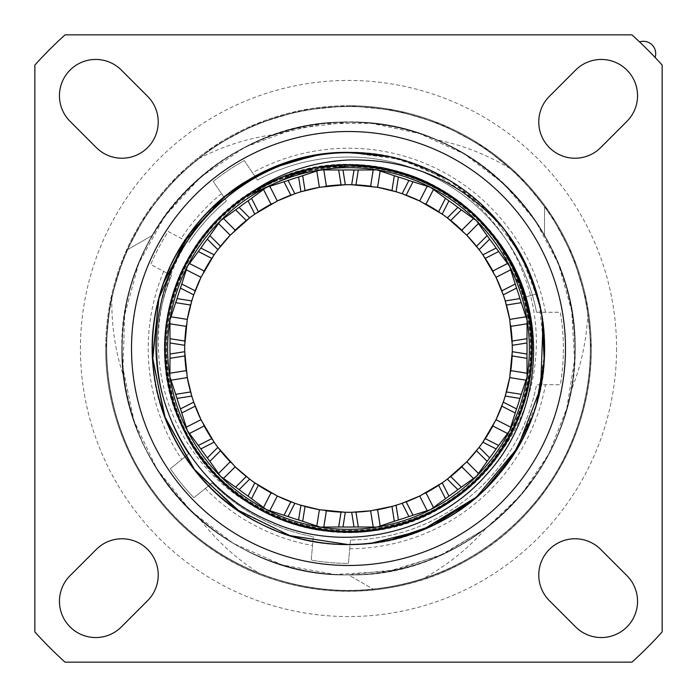 <?xml version="1.0" encoding="UTF-8"?>
<svg xmlns="http://www.w3.org/2000/svg" width="697" height="697" viewBox="0 0 697 697"><rect width="100%" height="100%" fill="white"/><g stroke="black" fill="none" stroke-linecap="round" stroke-linejoin="round"><path stroke-width="0.52" stroke-dasharray="3.48 2.61" d="M587.85 313.389C599.864 391.235 570.529 473.838 512.121 526.679C454.496 580.392 369.706 602.583 293.158 583.999C216.358 566.548 150.308 508.897 122.646 435.163C93.877 361.821 104.411 274.81 149.846 210.459C194.306 145.446 272.196 105.221 350.948 106.597C438.613 106.615 523.578 158.838 563.202 237.032C600.012 306.671 599.315 394.319 561.399 463.366C524.519 532.961 451.639 581.673 373.226 589.148L348.5 574.868C464.995 577.63 570.991 477.236 574.537 360.75C584.827 235.664 473.969 118.629 348.5 122.132A226.368 226.368 0 0 1 574.868 348.5A226.368 226.368 0 0 1 348.5 574.868C464.995 577.63 570.991 477.236 574.537 360.75C584.818 235.664 473.977 118.629 348.5 122.132A226.368 226.368 0 0 0 122.132 348.5A226.368 226.368 0 0 0 348.5 574.868C448.999 576.55 544.165 502.842 567.672 405.123C597.172 299.884 537.465 179.695 435.773 139.635C461.667 144.706 486.506 154.385 510.291 168.657C552.991 207.863 578.841 256.104 587.85 313.389C586.56 341.103 580.854 367.136 570.747 391.505C556.023 471.791 494.217 540.942 416.074 564.544C330.552 592.494 230.271 562.688 173.893 492.561C121.33 430.11 107.329 338.428 138.842 263.135C171.723 179.373 258.526 120.999 348.5 122.132C427.853 121.409 505.482 166.234 544.54 235.316C505.482 166.234 427.853 121.409 348.5 122.132C232.005 119.37 126.009 219.764 122.463 336.25C112.182 461.344 223.031 578.371 348.5 574.868L373.226 589.148C459.854 581.098 539.147 522.14 571.81 441.515C606.05 361.534 592.041 263.727 536.751 196.571C482.768 128.335 390.12 94.008 304.72 110.579C219.006 125.495 144.654 190.56 118.499 273.529C90.732 355.975 112.461 452.353 172.926 514.917C232.153 578.632 327.233 605.501 411.056 582.187C495.306 560.51 564.256 489.747 583.737 404.948C604.857 320.559 575.53 226.203 510.291 168.657M226.447 200.954A191.483 191.483 0 0 0 189 242.539A191.483 191.483 0 0 1 226.447 200.954L213.308 181.473A214.885 214.885 0 0 1 244.272 160.58L257.42 180.061A191.483 191.483 0 0 1 536.524 312.247A191.483 191.483 0 0 0 257.42 180.061A191.483 191.483 0 0 1 536.524 312.247L560.31 312.247A214.885 214.885 0 0 1 560.31 384.753L536.524 384.753A191.483 191.483 0 0 1 350.495 539.975L348.448 563.385A214.885 214.885 0 0 1 311.237 560.127L313.284 536.716A191.483 191.483 0 0 1 212.149 482.943L193.888 497.736A214.885 214.885 0 0 1 170.382 468.706L188.643 453.921A191.483 191.483 0 0 1 171.462 275.524L150.718 264.485A214.885 214.885 0 0 1 168.256 231.509L189 242.539A191.483 191.483 0 0 1 226.447 200.954L213.308 181.473A214.885 214.885 0 0 1 244.272 160.58L257.42 180.061M536.524 312.247L560.31 312.247A214.885 214.885 0 0 1 560.31 384.753L536.524 384.753A191.483 191.483 0 0 1 350.495 539.975A191.483 191.483 0 0 0 536.524 384.753M350.495 539.975L348.448 563.385A214.885 214.885 0 0 1 311.237 560.127L313.284 536.716A191.483 191.483 0 0 1 212.149 482.943A191.483 191.483 0 0 0 313.284 536.716M212.149 482.943L193.888 497.736A214.885 214.885 0 0 1 170.382 468.706L188.643 453.921A191.483 191.483 0 0 1 171.462 275.524A191.483 191.483 0 0 0 188.643 453.921M171.462 275.524L150.718 264.485A214.885 214.885 0 0 1 168.256 231.509L189 242.539M485.748 528.518L439.633 555.709L388.421 571.322L334.978 574.459L282.294 564.971L233.303 543.364L190.76 510.857L157.043 469.273L134.033 420.936L123.02 368.539L124.624 315.027L138.747 263.388L164.605 216.506L200.745 177.012L245.144 147.102L295.345 128.466L348.5 122.132C464.995 119.37 570.991 219.764 574.537 336.25C584.818 461.344 473.969 578.371 348.5 574.868C269.147 575.583 191.518 530.774 152.46 461.684C112.156 393.317 112.156 303.683 152.46 235.316C112.156 303.683 112.156 393.317 152.46 461.684C191.518 530.774 269.147 575.583 348.5 574.868C440.495 576.097 528.979 514.917 560.301 428.402C593.922 342.767 567.907 238.374 498.015 178.537C429.761 116.852 322.903 104.35 242.26 148.618C160.441 190.708 111.032 286.267 123.979 377.356C115.432 352.394 111.389 326.048 111.851 298.307C124.458 241.728 153.314 195.212 198.418 158.777C223.066 146.039 248.463 137.954 274.627 134.53L322.45 123.639L371.51 123.308L419.472 133.545L464.115 153.889L503.33 183.363L535.261 220.592L558.436 263.832L571.749 311.045L574.572 360.018L566.783 408.451L548.748 454.061L521.304 494.722L485.739 528.518L443.745 553.854L397.264 569.554L348.5 574.868C232.005 577.63 126.009 477.236 122.463 360.75C112.182 235.664 223.023 118.629 348.5 122.132C232.005 119.37 126.009 219.773 122.463 336.25C112.182 461.344 223.023 578.362 348.5 574.868C457.101 577.055 558.07 490.331 572.281 382.636C590.821 275.62 520.319 162.723 415.996 132.43C312.997 97.963 190.76 150.63 145.081 249.195C99.784 338.211 123.613 455.246 200.135 519.465C216.183 540.41 235.882 558.367 259.232 573.335C313.345 594.184 368.051 595.918 423.358 578.536C447.613 565.075 468.41 548.4 485.748 528.518A226.368 226.368 0 0 0 570.747 391.505M198.418 158.777C259.824 109.446 346.034 93.546 420.997 117.706C496.325 140.759 557.94 203.088 580.113 278.678C603.41 353.919 586.508 439.938 536.481 500.768C487.342 562.348 406.726 596.728 328.278 589.566C249.744 583.563 175.966 536.228 137.788 467.33C93.964 391.4 96.709 291.712 144.61 218.3C186.517 151.597 262.769 108.375 341.53 106.693C420.239 103.836 498.869 142.589 544.54 206.765L544.54 235.316L544.54 206.765C494.26 135.767 403.554 96.569 317.396 108.593C231.012 118.943 153.314 179.974 122.803 261.436C90.697 342.305 107.294 439.702 164.344 505.369C220.121 572.15 313.641 604.003 398.571 585.175C483.857 567.994 556.459 500.986 580.409 417.346C605.972 334.194 581.699 238.418 519.596 177.482C458.704 115.362 362.945 91.028 279.767 116.556C196.127 140.463 129.076 213.029 111.851 298.307M435.773 139.635A226.368 226.368 0 0 0 274.627 134.53M348.5 105.709A242.791 242.791 0 0 1 591.291 348.5A242.791 242.791 0 0 1 348.5 591.291A242.791 242.791 0 0 1 105.709 348.5C105.256 422.417 141.012 495.401 199.69 540.341C274.81 600.126 385.999 607.993 468.793 559.395C543.486 517.697 592.075 434.057 591.291 348.5A242.791 242.791 0 0 0 348.5 105.709A242.791 242.791 0 0 0 105.709 348.5A242.791 242.791 0 0 0 348.5 591.291A242.791 242.791 0 0 0 591.291 348.5L586.621 301.139L572.812 255.59L550.369 213.613L520.18 176.82L483.387 146.631L441.419 124.197L395.87 110.379L348.509 105.709L301.139 110.379L255.599 124.188L213.622 146.623L176.829 176.811L146.631 213.604L124.197 255.581L110.379 301.13L105.709 348.5A242.791 242.791 0 0 1 348.5 105.709M123.979 377.356A226.368 226.368 0 0 0 200.135 519.465M65.065 34.85A422.739 422.739 0 0 0 34.85 65.065L34.85 631.935A422.739 422.739 0 0 0 65.065 662.15L631.935 662.15A422.739 422.739 0 0 0 662.15 631.935L662.15 65.065A422.739 422.739 0 0 0 631.935 34.85L65.065 34.85M575.652 626.925A36.253 36.253 0 0 0 626.925 626.925A36.253 36.253 0 0 0 626.925 575.652L600.666 549.393A36.253 36.253 0 0 0 549.393 549.393A36.253 36.253 0 0 0 549.393 600.666L575.652 626.925M626.925 121.348A36.253 36.253 0 0 0 626.925 70.075A36.253 36.253 0 0 0 575.652 70.075L549.393 96.334A36.253 36.253 0 0 0 549.393 147.607A36.253 36.253 0 0 0 600.666 147.607L626.925 121.348M121.348 70.075A36.253 36.253 0 0 0 70.075 70.075A36.253 36.253 0 0 0 70.075 121.348L96.334 147.607A36.253 36.253 0 0 0 147.607 147.607A36.253 36.253 0 0 0 147.607 96.334L121.348 70.075M70.075 575.652A36.253 36.253 0 0 0 70.075 626.925A36.253 36.253 0 0 0 121.348 626.925L147.607 600.666A36.253 36.253 0 0 0 147.607 549.393A36.253 36.253 0 0 0 96.334 549.393L70.075 575.652M641.127 43.414L645.57 47.736L641.127 43.414M645.683 47.849L649.151 51.317L645.683 47.849M649.264 51.43L653.586 55.873L649.264 51.43M542.057 316.926L536.821 293.785L525.12 297.183C523.22 297.741 523.22 297.741 525.12 297.183C523.22 297.741 523.22 297.741 525.12 297.183C498.216 192.416 369.436 133.232 272.405 181.054C180.009 220.078 136.795 340.659 183.372 429.491C227.936 528.056 364.993 564.152 452.318 500.315C536.612 445.949 558.393 319.723 497.188 240.247L525.12 297.183L536.821 293.785C516.86 222.09 452.667 165.537 379.02 154.778A196.11 196.11 0 0 1 544.61 348.5A196.11 196.11 0 0 1 254.361 520.537A196.11 196.11 0 0 1 242.765 183.337C173.875 226.081 138.006 314.295 157.496 392.977C176.106 479.745 259.789 546.169 348.5 544.61L291.956 536.281L240.212 511.999M385.833 155.971L386.007 156.006C450.018 170.024 504.149 218.257 525.259 278.695C547.354 338.82 535.705 408.756 496.673 457.459C437.803 533.275 333.488 553.174 250.842 504.349C196.615 473.429 160.049 412.694 158.463 348.674C155.832 284.742 188.373 219.947 242.765 183.337A196.11 196.11 0 0 0 254.361 520.537A196.11 196.11 0 0 0 544.61 348.5M518.725 251.12A196.11 196.11 0 0 0 516.616 247.531M496.952 220.357L504.306 229.4A196.11 196.11 0 0 0 386.007 156.006M230.777 191.649A196.11 196.11 0 0 0 226.621 194.855M172.176 262.656A196.11 196.11 0 0 0 169.92 267.448M163.699 282.86A196.11 196.11 0 0 0 162.976 284.942M152.922 363.006A196.11 196.11 0 0 0 153.488 369.201M194.132 469.456A196.11 196.11 0 0 0 199.307 475.781M274.923 530.286A196.11 196.11 0 0 0 281.745 532.9M368.033 543.634A196.11 196.11 0 0 0 370.821 543.338M465.439 505.935A196.11 196.11 0 0 0 468.523 503.591M532.499 416.353A196.11 196.11 0 0 0 534.904 409.435M222.186 198.479L229.121 192.912M327.093 153.558L340.424 152.556L326.937 153.575M250.842 504.349C322.537 551.179 425.64 537.709 482.908 474.047C542.527 412.58 548.94 308.806 497.344 240.465C452.362 176.48 364.243 148.173 290.414 173.989C208.673 199.508 153.453 287.608 166.121 372.303C175.609 457.406 251.582 528.387 337.139 532.072C415.116 538.075 493.023 488.109 520.084 414.724C552.416 335.431 519.579 236.771 446.185 192.66C380.545 150.134 288.236 156.808 229.4 208.342C169.049 258.09 147.555 348.117 178.946 419.76C210.625 499.305 302.698 547.633 386.164 528.526C462.956 513.663 524.841 444.843 531.497 366.91C541.674 281.884 483.875 195.448 401.42 172.359C319.888 146.178 224.025 186.456 185.655 263.013C148.261 331.702 161.974 423.236 217.856 477.959C276.979 539.905 380.431 550.325 450.715 501.404C516.381 458.922 548.069 371.954 525.12 297.183C523.22 297.741 523.22 297.741 525.12 297.183C523.22 297.741 523.22 297.741 525.12 297.183C545.69 365.036 522.149 443.388 467.591 488.658C408.764 540.184 316.473 546.866 250.833 504.349C183.956 463.827 149.716 377.852 170.443 302.437C188.878 226.447 260.512 167.855 338.655 164.84C409.4 160.223 480.355 200.945 512.051 264.363C548.861 333.358 534.407 424.761 478.081 479.022C423.428 534.947 331.92 548.748 263.187 511.441C193.374 476.217 152.582 393.143 167.411 316.36C178.981 246.416 234.758 186.569 303.718 170.112C379.273 149.933 465.004 184.783 505.046 251.957C547.093 317.893 539.748 410.141 487.795 468.602C437.629 528.587 347.472 549.436 276.056 517.557C210.572 490.392 164.962 422.478 164.605 351.584C162.122 273.416 215.53 197.852 290.048 174.111C363.817 148.147 451.978 176.254 497.1 240.134C544.13 302.62 543.948 395.155 496.673 457.459M536.437 404.521L532.534 416.248M484.964 489.346L467.121 504.663M370.778 543.338L364.74 543.939M293.968 160.127L315.227 155.231M379.02 154.778L392.141 157.304M394.171 157.783L407.257 161.399M413.269 163.394L451.856 181.839M452.841 182.448L470.031 194.585M470.771 195.169L486.166 208.83M487.168 209.832L501.831 226.229M504.924 230.219L505.369 230.803M508.096 234.54L511.572 239.559M540.306 307.638L543.007 323.443M421.441 530.539L395.556 538.886M392.69 539.565L380.963 541.909M370.673 543.355L364 544M158.585 299.597L164.004 281.997M226.908 194.637L243.941 182.588M321.09 154.316L348.5 152.39C243.706 149.689 149.689 243.706 152.39 348.5C149.689 453.294 243.706 547.311 348.5 544.61C453.294 547.311 547.311 453.294 544.61 348.5C547.311 243.706 453.294 149.689 348.5 152.39C243.706 149.689 149.689 243.706 152.39 348.5C149.689 453.294 243.706 547.311 348.5 544.61C453.294 547.311 547.311 453.294 544.61 348.5C547.311 243.706 453.294 149.689 348.5 152.39C453.285 149.681 547.311 243.706 544.61 348.5C547.311 453.294 453.285 547.311 348.5 544.61M349.014 152.39L400.618 159.439L448.554 179.835L489.425 212.123L520.354 254.03L539.164 302.603L544.523 354.416L536.045 405.811L514.342 453.163M486.297 488.039L473.028 500.002M389.623 540.253L371.527 543.251M370.569 543.364L361.996 544.148M536.821 293.785C560.946 372.512 528.413 464.002 460.003 509.829C392.96 557.626 295.868 555.718 230.751 505.325C164.196 456.857 135.279 364.148 162.471 286.441C187.388 207.95 266.167 151.188 348.5 152.39M390.276 156.886L430.136 170.19M448.772 179.957L482.376 205.188M348.5 529.328A180.828 180.828 0 0 1 167.672 348.5A180.828 180.828 0 0 1 348.5 167.672A180.828 180.828 0 0 1 529.328 348.5A180.828 180.828 0 0 1 348.5 529.328M351.689 184.731A163.804 163.804 0 0 0 345.311 184.731M343.769 184.766A163.804 163.804 0 0 0 342.323 184.818M325.316 186.352A163.804 163.804 0 0 0 324.131 186.526M324.018 186.535A163.804 163.804 0 0 0 322.877 186.718A163.804 163.804 0 0 0 321.726 186.901M321.622 186.918A163.804 163.804 0 0 0 320.446 187.118M303.796 190.917A163.804 163.804 0 0 0 302.402 191.318M300.93 191.762A163.804 163.804 0 0 0 294.857 193.731M293.411 194.245A163.804 163.804 0 0 0 292.043 194.733M276.343 201.45A163.804 163.804 0 0 0 275.271 201.982M275.167 202.025A163.804 163.804 0 0 0 274.139 202.548A163.804 163.804 0 0 0 273.102 203.088M273.006 203.132A163.804 163.804 0 0 0 271.952 203.69M257.289 212.446A163.804 163.804 0 0 0 256.087 213.256M254.823 214.127A163.804 163.804 0 0 0 249.657 217.882M248.437 218.814A163.804 163.804 0 0 0 247.296 219.703M234.427 230.942A163.804 163.804 0 0 0 233.573 231.779M233.495 231.857A163.804 163.804 0 0 0 231.857 233.504M231.779 233.573A163.804 163.804 0 0 0 230.942 234.427M219.703 247.296A163.804 163.804 0 0 0 218.814 248.437M217.882 249.657A163.804 163.804 0 0 0 214.127 254.823M213.256 256.087A163.804 163.804 0 0 0 212.446 257.289M203.69 271.952A163.804 163.804 0 0 0 203.132 273.006M203.08 273.102A163.804 163.804 0 0 0 202.557 274.13A163.804 163.804 0 0 0 202.025 275.176M201.982 275.271A163.804 163.804 0 0 0 201.45 276.343M194.733 292.043A163.804 163.804 0 0 0 194.245 293.411M193.731 294.857A163.804 163.804 0 0 0 191.762 300.93M191.318 302.402A163.804 163.804 0 0 0 190.917 303.796M187.118 320.446A163.804 163.804 0 0 0 186.918 321.622M186.901 321.735A163.804 163.804 0 0 0 186.718 322.877A163.804 163.804 0 0 0 186.535 324.027M186.526 324.131A163.804 163.804 0 0 0 186.352 325.316M184.818 342.323A163.804 163.804 0 0 0 184.766 343.769M184.731 345.311A163.804 163.804 0 0 0 184.731 351.689M184.766 353.231A163.804 163.804 0 0 0 184.818 354.677M186.352 371.684A163.804 163.804 0 0 0 186.526 372.869M186.535 372.982A163.804 163.804 0 0 0 186.718 374.123A163.804 163.804 0 0 0 186.901 375.274M186.918 375.378A163.804 163.804 0 0 0 187.118 376.554M190.917 393.204A163.804 163.804 0 0 0 191.318 394.598M191.762 396.07A163.804 163.804 0 0 0 193.731 402.143M194.245 403.589A163.804 163.804 0 0 0 194.733 404.957M201.45 420.657A163.804 163.804 0 0 0 201.982 421.729M202.025 421.833A163.804 163.804 0 0 0 202.548 422.861A163.804 163.804 0 0 0 203.088 423.898M203.132 423.994A163.804 163.804 0 0 0 203.69 425.048M212.446 439.711A163.804 163.804 0 0 0 213.256 440.913M214.127 442.177A163.804 163.804 0 0 0 217.882 447.343M218.814 448.563A163.804 163.804 0 0 0 219.703 449.704M230.942 462.573A163.804 163.804 0 0 0 231.779 463.427M231.857 463.505A163.804 163.804 0 0 0 233.504 465.143M233.573 465.221A163.804 163.804 0 0 0 234.427 466.058M247.296 477.297A163.804 163.804 0 0 0 248.437 478.186M249.657 479.118A163.804 163.804 0 0 0 254.823 482.873M256.087 483.744A163.804 163.804 0 0 0 257.289 484.554M271.952 493.31A163.804 163.804 0 0 0 273.006 493.868M273.102 493.92A163.804 163.804 0 0 0 274.13 494.443A163.804 163.804 0 0 0 275.176 494.975M275.271 495.018A163.804 163.804 0 0 0 276.343 495.55M292.043 502.267A163.804 163.804 0 0 0 293.411 502.755M294.857 503.269A163.804 163.804 0 0 0 300.93 505.238M302.402 505.682A163.804 163.804 0 0 0 303.796 506.083M320.446 509.882A163.804 163.804 0 0 0 321.622 510.082M321.735 510.099A163.804 163.804 0 0 0 322.877 510.282A163.804 163.804 0 0 0 324.027 510.465M324.131 510.474A163.804 163.804 0 0 0 325.316 510.648M342.323 512.182A163.804 163.804 0 0 0 343.769 512.234M345.311 512.269A163.804 163.804 0 0 0 351.689 512.269M353.231 512.234A163.804 163.804 0 0 0 354.677 512.182M371.684 510.648A163.804 163.804 0 0 0 372.869 510.474M372.982 510.465A163.804 163.804 0 0 0 374.123 510.282A163.804 163.804 0 0 0 375.274 510.099M375.378 510.082A163.804 163.804 0 0 0 376.554 509.882M393.204 506.083A163.804 163.804 0 0 0 394.598 505.682M396.07 505.238A163.804 163.804 0 0 0 402.143 503.269M403.589 502.755A163.804 163.804 0 0 0 404.957 502.267M420.657 495.55A163.804 163.804 0 0 0 421.729 495.018M421.833 494.975A163.804 163.804 0 0 0 422.861 494.452A163.804 163.804 0 0 0 423.898 493.912M423.994 493.868A163.804 163.804 0 0 0 425.048 493.31M439.711 484.554A163.804 163.804 0 0 0 440.913 483.744M442.177 482.873A163.804 163.804 0 0 0 447.343 479.118M448.563 478.186A163.804 163.804 0 0 0 449.704 477.297M462.573 466.058A163.804 163.804 0 0 0 463.427 465.221M463.505 465.143A163.804 163.804 0 0 0 465.143 463.496M465.221 463.427A163.804 163.804 0 0 0 466.058 462.573M477.297 449.704A163.804 163.804 0 0 0 478.186 448.563M479.118 447.343A163.804 163.804 0 0 0 482.873 442.177M483.744 440.913A163.804 163.804 0 0 0 484.554 439.711M493.31 425.048A163.804 163.804 0 0 0 493.868 423.994M493.92 423.898A163.804 163.804 0 0 0 494.443 422.87A163.804 163.804 0 0 0 494.975 421.824M495.018 421.729A163.804 163.804 0 0 0 495.55 420.657M502.267 404.957A163.804 163.804 0 0 0 502.755 403.589M503.269 402.143A163.804 163.804 0 0 0 505.238 396.07M505.682 394.598A163.804 163.804 0 0 0 506.083 393.204M509.882 376.554A163.804 163.804 0 0 0 510.082 375.378M510.099 375.265A163.804 163.804 0 0 0 510.282 374.123A163.804 163.804 0 0 0 510.465 372.973M510.474 372.869A163.804 163.804 0 0 0 510.648 371.684M512.182 354.677A163.804 163.804 0 0 0 512.234 353.231M512.269 351.689A163.804 163.804 0 0 0 512.269 345.311M512.234 343.769A163.804 163.804 0 0 0 512.182 342.323M510.648 325.316A163.804 163.804 0 0 0 510.474 324.131M510.465 324.018A163.804 163.804 0 0 0 510.282 322.877A163.804 163.804 0 0 0 510.099 321.726M510.082 321.622A163.804 163.804 0 0 0 509.882 320.446M506.083 303.796A163.804 163.804 0 0 0 505.682 302.402M505.238 300.93A163.804 163.804 0 0 0 503.269 294.857M502.755 293.411A163.804 163.804 0 0 0 502.267 292.043M495.55 276.343A163.804 163.804 0 0 0 495.018 275.271M494.975 275.167A163.804 163.804 0 0 0 494.452 274.139A163.804 163.804 0 0 0 493.912 273.102M493.868 273.006A163.804 163.804 0 0 0 493.31 271.952M484.554 257.289A163.804 163.804 0 0 0 483.744 256.087M482.873 254.823A163.804 163.804 0 0 0 479.118 249.657M478.186 248.437A163.804 163.804 0 0 0 477.297 247.296M466.058 234.427A163.804 163.804 0 0 0 465.221 233.573M465.143 233.495A163.804 163.804 0 0 0 463.496 231.857M463.427 231.779A163.804 163.804 0 0 0 462.573 230.942M449.704 219.703A163.804 163.804 0 0 0 448.563 218.814M447.343 217.882A163.804 163.804 0 0 0 442.177 214.127M440.913 213.256A163.804 163.804 0 0 0 439.711 212.446M425.048 203.69A163.804 163.804 0 0 0 423.994 203.132M423.898 203.08A163.804 163.804 0 0 0 422.87 202.557A163.804 163.804 0 0 0 421.824 202.025M421.729 201.982A163.804 163.804 0 0 0 420.657 201.45M404.957 194.733A163.804 163.804 0 0 0 403.589 194.245M402.143 193.731A163.804 163.804 0 0 0 396.07 191.762M394.598 191.318A163.804 163.804 0 0 0 393.204 190.917M376.554 187.118A163.804 163.804 0 0 0 375.378 186.918M375.265 186.901A163.804 163.804 0 0 0 374.123 186.718A163.804 163.804 0 0 0 372.973 186.535M372.869 186.526A163.804 163.804 0 0 0 371.684 186.352M354.677 184.818A163.804 163.804 0 0 0 353.231 184.766M244.159 182.448A196.11 196.11 0 0 1 263.405 171.81A196.11 196.11 0 0 0 244.159 182.448M259.232 573.335C185.811 544.819 128.936 478.116 112.383 401.115C94.679 324.349 117.854 239.829 172.229 182.823C225.732 125.033 308.684 96.656 386.382 109.568C464.272 121.33 534.355 173.962 567.375 245.483C601.45 316.49 597.338 404.06 556.772 471.564C512.922 547.485 425.214 594.959 337.688 590.167C258.962 587.231 183.416 542.806 142.571 475.441C100.743 408.703 94.992 321.239 127.734 249.596L152.46 235.316L127.734 249.596C91.394 328.635 102.799 426.782 156.285 495.384C208.438 565.023 300.146 601.799 385.955 587.493C472.035 574.859 548.086 511.79 576.428 429.544C606.373 347.855 587.205 250.937 528.431 186.796C470.902 121.531 376.572 92.161 292.165 113.236C207.375 132.674 136.568 201.581 114.848 285.831C91.499 369.628 118.298 464.725 181.995 523.996C244.516 584.478 340.894 606.259 423.358 578.536M545.463 312.247A200.274 200.274 0 0 0 252.48 172.743M349.728 548.774A200.274 200.274 0 0 0 545.463 384.753M205.293 488.501A200.274 200.274 0 0 0 312.517 545.516M163.673 271.377A200.274 200.274 0 0 0 181.786 459.471M221.515 193.635A200.274 200.274 0 0 0 181.203 238.4M616.557 348.5A268.057 268.057 0 0 1 348.5 616.557A268.057 268.057 0 0 1 80.443 348.5A268.057 268.057 0 0 1 348.5 80.443A268.057 268.057 0 0 1 616.557 348.5M295.702 173.901C362.423 152.922 439.877 175.025 485.487 228.05C528.735 276.378 542.623 348.448 520.45 409.392C499.331 470.71 443.187 517.967 379.159 528.317C315.323 539.774 246.686 513.785 206.443 462.93C165.328 412.781 154.551 340.18 179.338 280.255C203.08 219.904 261.209 175.104 325.621 167.533C411.857 154.934 501.012 213.421 523.639 297.619M523.665 297.61C551.893 385.441 498.643 490.775 411.439 519.701C326.266 554.141 217.481 508.392 182.083 423.184C142.371 340.842 179.312 230.28 260.373 188.8C338.681 142.336 451.926 170.016 500.411 247.531C555.3 324.959 532.787 445.496 453.869 497.388C378.689 554.559 257.515 535.697 202.757 458.182C143.425 384.091 158.855 262.438 234.61 206.024C306.323 144.558 428.385 156.302 487.586 230.489C548.644 298.534 543.887 415.02 477.558 477.401C415.246 543.808 298.786 548.696 230.655 487.734C156.407 428.611 144.506 306.567 205.885 234.776C262.211 158.96 383.838 143.39 458.007 202.618C534.86 256.862 554.42 376.415 498.852 451.769C448.45 530.678 329.855 555.343 251.643 503.068"/><path stroke-width="1.05" d="M65.065 34.85A422.739 422.739 0 0 0 34.85 65.065L34.85 631.935A422.739 422.739 0 0 0 65.065 662.15L631.935 662.15A422.739 422.739 0 0 0 662.15 631.935L662.15 65.065A422.739 422.739 0 0 0 631.935 34.85L65.065 34.85M639.55 41.907L640.264 42.587L639.55 41.907A12.328 12.328 0 0 1 655.093 57.45L654.413 56.736L655.093 57.45M640.517 42.831L641.127 43.414L640.517 42.831M653.586 55.873L654.169 56.483L653.586 55.873M575.652 626.925A36.253 36.253 0 0 0 626.925 626.925A36.253 36.253 0 0 0 626.925 575.652L600.666 549.393A36.253 36.253 0 0 0 549.393 549.393A36.253 36.253 0 0 0 549.393 600.666L575.652 626.925M626.925 121.348A36.253 36.253 0 0 0 626.925 70.075A36.253 36.253 0 0 0 575.652 70.075L549.393 96.334A36.253 36.253 0 0 0 549.393 147.607A36.253 36.253 0 0 0 600.666 147.607L626.925 121.348M121.348 70.075A36.253 36.253 0 0 0 70.075 70.075A36.253 36.253 0 0 0 70.075 121.348L96.334 147.607A36.253 36.253 0 0 0 147.607 147.607A36.253 36.253 0 0 0 147.607 96.334L121.348 70.075M70.075 575.652A36.253 36.253 0 0 0 70.075 626.925A36.253 36.253 0 0 0 121.348 626.925L147.607 600.666A36.253 36.253 0 0 0 147.607 549.393A36.253 36.253 0 0 0 96.334 549.393L70.075 575.652M385.833 155.971L348.5 152.39A196.11 196.11 0 0 0 263.405 171.81A196.11 196.11 0 0 1 348.5 152.39L340.424 152.556L348.5 152.39A196.11 196.11 0 0 1 504.306 229.409L523.552 260.086L536.821 293.785M534.904 409.435A196.11 196.11 0 0 0 518.725 251.12M516.616 247.531A196.11 196.11 0 0 0 504.306 229.409C559.386 298.9 557.461 405.654 499.923 473.124C444.773 542.571 340.397 564.988 261.602 524.31C181.429 486.41 135.845 389.867 157.531 303.875C176.193 217.194 259.833 150.831 348.5 152.39L379.02 154.778L348.5 152.739C259.11 152.164 176.419 220.6 160.171 307.403C140.785 393.631 189.776 487.883 270.384 521.408C342.994 554.463 434.484 534.442 486.245 474.918C545.071 411.631 549.515 307.63 497.188 240.247C487.665 227.501 476.696 216.175 464.298 206.277A183.407 183.407 0 0 1 348.5 531.907A183.407 183.407 0 0 1 245.936 196.449L251.582 192.189L282.346 176.89L315.41 167.576L349.633 164.579L383.82 168.003L416.771 177.718L447.343 193.4L474.465 214.484L497.188 240.247M242.765 183.337A196.11 196.11 0 0 1 244.159 182.448A196.11 196.11 0 0 0 242.765 183.337A196.11 196.11 0 0 0 230.777 191.649M226.621 194.855A196.11 196.11 0 0 0 172.176 262.656M169.92 267.448A196.11 196.11 0 0 0 163.699 282.86M162.976 284.942A196.11 196.11 0 0 0 152.922 363.006M153.488 369.201A196.11 196.11 0 0 0 194.132 469.456M199.307 475.781A196.11 196.11 0 0 0 274.923 530.286M281.745 532.9A196.11 196.11 0 0 0 368.033 543.634M370.821 543.338A196.11 196.11 0 0 0 465.439 505.935M468.523 503.591A196.11 196.11 0 0 0 532.499 416.353M364.74 543.939L348.5 544.61L289.569 535.549L236.083 509.193L192.991 467.983L164.274 415.726L152.582 357.256L159.012 297.976L182.945 243.375L222.186 198.479M229.121 192.912L269.774 168.883L315.009 155.274M315.262 155.231L327.093 153.558M542.057 316.926L544.209 361.046L536.437 404.521M532.534 416.248L512.861 455.481L484.964 489.346M467.121 504.663L421.554 530.495L370.778 543.338M364 544L348.5 544.61L289.621 535.566L236.178 509.263L193.095 468.123L164.353 415.952L152.599 357.552L158.916 298.316L182.727 243.715L221.829 198.784M221.986 198.654L255.947 175.6L293.968 160.127M315.227 155.231L326.937 153.575M392.141 157.304L394.171 157.783M407.257 161.399L413.269 163.394M451.856 181.839L452.841 182.448M470.031 194.585L470.771 195.169M486.166 208.83L487.168 209.832M501.831 226.229L504.924 230.219M505.369 230.803L508.096 234.54M511.572 239.559L529.171 272.231L540.306 307.638M543.007 323.443L540.645 387.715L517.627 447.779L476.408 497.153L421.441 530.539M395.556 538.886L392.69 539.565M380.963 541.909L370.673 543.355M240.212 511.999L195.561 471.259L165.442 418.853L152.713 359.757L158.585 299.597M164.004 281.997L189.349 233.913L226.908 194.637M243.941 182.588L281.022 164.361L321.09 154.316M390.276 156.886L349.014 152.39M514.342 453.163L486.297 488.039M473.028 500.002L433.743 525.12L389.623 540.253M371.527 543.251L370.569 543.364M361.996 544.148L348.5 544.61M430.136 170.19L448.772 179.957M482.376 205.188L496.952 220.357M251.582 192.189C280.586 172.525 312.892 161.791 348.5 159.988C410.428 158.515 462.364 181.656 504.306 229.409M245.936 196.449L295.702 173.893L348.5 165.956C391.601 166.174 430.197 179.608 464.298 206.277M376.789 169.894A180.828 180.828 0 0 0 320.211 169.894L298.595 177.047A178.563 178.563 0 0 0 288.096 180.462L266.402 187.38L248.062 200.867A178.563 178.563 0 0 0 239.123 207.357L220.635 220.635L207.357 239.123A178.563 178.563 0 0 0 200.867 248.062L187.38 266.402L180.462 288.096A178.563 178.563 0 0 0 177.047 298.595L169.894 320.211L170.024 342.976A178.563 178.563 0 0 0 170.024 354.024L169.894 376.789L177.047 398.405A178.563 178.563 0 0 0 180.462 408.904L187.38 430.598L200.867 448.938A178.563 178.563 0 0 0 207.357 457.877L220.635 476.365L239.123 489.642A178.563 178.563 0 0 0 248.062 496.133L266.402 509.62L288.096 516.538A178.563 178.563 0 0 0 298.595 519.953L320.211 527.106L342.976 526.976A178.563 178.563 0 0 0 354.024 526.976L376.789 527.106A180.828 180.828 0 0 0 376.789 169.894L354.024 170.024A178.563 178.563 0 0 0 342.976 170.024L320.211 169.894A180.828 180.828 0 0 0 320.211 527.106A180.828 180.828 0 0 0 376.789 527.106L398.405 519.953A178.563 178.563 0 0 0 408.904 516.538L430.598 509.62L448.938 496.133A178.563 178.563 0 0 0 457.877 489.642L476.365 476.365L489.642 457.877A178.563 178.563 0 0 0 496.133 448.938L509.62 430.598L516.538 408.904A178.563 178.563 0 0 0 519.953 398.405L527.106 376.789L526.976 354.024A178.563 178.563 0 0 0 526.976 342.976L527.106 320.211L519.953 298.595A178.563 178.563 0 0 0 516.538 288.096L509.62 266.402L496.133 248.062A178.563 178.563 0 0 0 489.642 239.123L476.365 220.635L457.877 207.357A178.563 178.563 0 0 0 448.938 200.867L430.598 187.38L408.904 180.462A178.563 178.563 0 0 0 398.405 177.047L376.789 169.894M191.318 394.598A163.804 163.804 0 0 0 191.762 396.07A163.804 163.804 0 0 0 193.731 402.143L200.98 419.699L214.127 442.177A163.804 163.804 0 0 0 217.882 447.343L235.203 466.798L249.657 479.118A163.804 163.804 0 0 0 254.823 482.873L277.301 496.02L294.857 503.269A163.804 163.804 0 0 0 300.93 505.238L319.392 509.699L345.311 512.269A163.804 163.804 0 0 0 351.689 512.269A163.804 163.804 0 0 0 353.231 512.234M353.231 184.766A163.804 163.804 0 0 0 351.689 184.731A163.804 163.804 0 0 0 345.311 184.731A163.804 163.804 0 0 0 343.769 184.766M342.323 184.818A163.804 163.804 0 0 0 325.316 186.352M320.446 187.118A163.804 163.804 0 0 0 303.796 190.917M302.402 191.318A163.804 163.804 0 0 0 300.93 191.762A163.804 163.804 0 0 0 294.857 193.731A163.804 163.804 0 0 0 293.411 194.245M292.043 194.733A163.804 163.804 0 0 0 276.343 201.45M271.952 203.69A163.804 163.804 0 0 0 257.289 212.446M256.087 213.256A163.804 163.804 0 0 0 248.437 218.814M247.296 219.703A163.804 163.804 0 0 0 234.427 230.942M230.942 234.427A163.804 163.804 0 0 0 219.703 247.296M218.814 248.437A163.804 163.804 0 0 0 213.256 256.087M212.446 257.289A163.804 163.804 0 0 0 203.69 271.952M201.45 276.343A163.804 163.804 0 0 0 194.733 292.043M194.245 293.411A163.804 163.804 0 0 0 193.731 294.857A163.804 163.804 0 0 0 191.762 300.93A163.804 163.804 0 0 0 191.318 302.402M190.917 303.796A163.804 163.804 0 0 0 187.118 320.446M186.352 325.316A163.804 163.804 0 0 0 184.818 342.323M184.766 343.769A163.804 163.804 0 0 0 184.766 353.231M184.818 354.677A163.804 163.804 0 0 0 186.352 371.684M187.118 376.554A163.804 163.804 0 0 0 190.917 393.204M180.462 408.904L193.731 402.143A163.804 163.804 0 0 0 194.245 403.589M194.733 404.957A163.804 163.804 0 0 0 201.45 420.657M203.69 425.048A163.804 163.804 0 0 0 212.446 439.711M213.256 440.913A163.804 163.804 0 0 0 214.127 442.177L200.867 448.938M207.357 457.877L217.882 447.343A163.804 163.804 0 0 0 218.814 448.563M219.703 449.704A163.804 163.804 0 0 0 230.942 462.573M234.427 466.058A163.804 163.804 0 0 0 247.296 477.297M248.437 478.186A163.804 163.804 0 0 0 249.657 479.118L239.123 489.642M248.062 496.133L254.823 482.873A163.804 163.804 0 0 0 256.087 483.744M257.289 484.554A163.804 163.804 0 0 0 271.952 493.31M276.343 495.55A163.804 163.804 0 0 0 292.043 502.267M293.411 502.755A163.804 163.804 0 0 0 294.857 503.269L288.096 516.538M298.595 519.953L300.93 505.238A163.804 163.804 0 0 0 302.402 505.682M303.796 506.083A163.804 163.804 0 0 0 320.446 509.882M325.316 510.648A163.804 163.804 0 0 0 342.323 512.182M343.769 512.234A163.804 163.804 0 0 0 345.311 512.269L342.976 526.976M170.024 354.024L184.731 351.689L187.301 377.608L191.762 396.07L177.047 398.405M177.047 298.595L191.762 300.93L187.301 319.392L184.731 345.311L170.024 342.976M200.867 248.062L214.127 254.823L200.98 277.301L193.731 294.857L180.462 288.096M239.123 207.357L249.657 217.882L230.202 235.203L217.882 249.657L207.357 239.123M288.096 180.462L294.857 193.731L277.301 200.98L254.823 214.127L248.062 200.867M342.976 170.024L345.311 184.731L319.392 187.301L300.93 191.762L298.595 177.047M354.677 512.182A163.804 163.804 0 0 0 371.684 510.648M376.554 509.882A163.804 163.804 0 0 0 393.204 506.083M394.598 505.682A163.804 163.804 0 0 0 396.07 505.238L398.405 519.953M440.913 483.744A163.804 163.804 0 0 0 442.177 482.873L419.699 496.02L402.143 503.269A163.804 163.804 0 0 0 403.589 502.755M404.957 502.267A163.804 163.804 0 0 0 420.657 495.55M425.048 493.31A163.804 163.804 0 0 0 439.711 484.554M478.186 448.563A163.804 163.804 0 0 0 479.118 447.343L466.798 461.797L447.343 479.118A163.804 163.804 0 0 0 448.563 478.186M449.704 477.297A163.804 163.804 0 0 0 462.573 466.058M466.058 462.573A163.804 163.804 0 0 0 477.297 449.704M502.755 403.589A163.804 163.804 0 0 0 503.269 402.143L496.02 419.699L482.873 442.177A163.804 163.804 0 0 0 483.744 440.913M484.554 439.711A163.804 163.804 0 0 0 493.31 425.048M495.55 420.657A163.804 163.804 0 0 0 502.267 404.957M512.234 353.231A163.804 163.804 0 0 0 512.269 351.689L509.699 377.608L505.238 396.07A163.804 163.804 0 0 0 505.682 394.598M506.083 393.204A163.804 163.804 0 0 0 509.882 376.554M510.648 371.684A163.804 163.804 0 0 0 512.182 354.677M505.682 302.402A163.804 163.804 0 0 0 505.238 300.93L509.699 319.392L512.269 345.311A163.804 163.804 0 0 0 512.234 343.769M512.182 342.323A163.804 163.804 0 0 0 510.648 325.316M509.882 320.446A163.804 163.804 0 0 0 506.083 303.796M483.744 256.087A163.804 163.804 0 0 0 482.873 254.823L496.02 277.301L503.269 294.857A163.804 163.804 0 0 0 502.755 293.411M502.267 292.043A163.804 163.804 0 0 0 495.55 276.343M493.31 271.952A163.804 163.804 0 0 0 484.554 257.289M448.563 218.814A163.804 163.804 0 0 0 447.343 217.882L466.798 235.203L479.118 249.657A163.804 163.804 0 0 0 478.186 248.437M477.297 247.296A163.804 163.804 0 0 0 466.058 234.427M462.573 230.942A163.804 163.804 0 0 0 449.704 219.703M403.589 194.245A163.804 163.804 0 0 0 402.143 193.731L419.699 200.98L442.177 214.127A163.804 163.804 0 0 0 440.913 213.256M439.711 212.446A163.804 163.804 0 0 0 425.048 203.69M420.657 201.45A163.804 163.804 0 0 0 404.957 194.733M354.024 170.024L351.689 184.731L377.608 187.301L396.07 191.762A163.804 163.804 0 0 0 394.598 191.318M393.204 190.917A163.804 163.804 0 0 0 376.554 187.118M371.684 186.352A163.804 163.804 0 0 0 354.677 184.818M398.405 177.047L396.07 191.762A163.804 163.804 0 0 1 402.143 193.731L408.904 180.462M448.938 200.867L442.177 214.127A163.804 163.804 0 0 1 447.343 217.882L457.877 207.357M489.642 239.123L479.118 249.657A163.804 163.804 0 0 1 482.873 254.823L496.133 248.062M516.538 288.096L503.269 294.857A163.804 163.804 0 0 1 505.238 300.93L519.953 298.595M526.976 342.976L512.269 345.311A163.804 163.804 0 0 1 512.269 351.689L526.976 354.024M519.953 398.405L505.238 396.07A163.804 163.804 0 0 1 503.269 402.143L516.538 408.904M496.133 448.938L482.873 442.177A163.804 163.804 0 0 1 479.118 447.343L489.642 457.877M457.877 489.642L447.343 479.118A163.804 163.804 0 0 1 442.177 482.873L448.938 496.133M408.904 516.538L402.143 503.269A163.804 163.804 0 0 1 396.07 505.238L391.967 506.431L394.328 521.321M354.024 526.976L351.689 512.269L370.63 510.796L391.967 506.431M348.5 131.515A216.985 216.985 0 0 1 565.485 348.5A216.985 216.985 0 0 1 348.5 565.485A216.985 216.985 0 0 1 131.515 348.5A216.985 216.985 0 0 1 348.5 131.515M341.042 512.129L338.681 527.028M326.37 510.796L323.739 527.429M319.392 509.699L316.76 526.331M290.841 501.814L283.993 515.249M277.301 496.02L269.652 511.023M271.011 492.814L263.361 507.817M246.285 476.495L235.621 487.159M235.203 466.798L223.293 478.7M230.202 461.797L218.3 473.707M211.731 438.648L198.296 445.488M204.186 425.989L189.183 433.639M200.98 419.699L185.977 427.348M195.186 406.159L181.751 413.007M341.042 184.871L338.681 169.972M326.37 186.204L323.739 169.571M319.392 187.301L316.76 170.669M305.033 190.569L302.672 175.679M290.841 195.186L283.993 181.751M277.301 200.98L269.652 185.977M271.011 204.186L263.361 189.183M258.352 211.731L251.512 198.296M246.285 220.505L235.621 209.841M235.203 230.202L223.293 218.3M230.202 235.203L218.3 223.293M220.505 246.285L209.841 235.621M211.731 258.352L198.296 251.512M204.186 271.011L189.183 263.361M200.98 277.301L185.977 269.652M195.186 290.841L181.751 283.993M190.569 305.033L175.679 302.672M187.301 319.392L170.669 316.76M186.204 326.37L169.571 323.739M184.871 341.042L169.972 338.681M184.871 355.958L169.972 358.319M186.204 370.63L169.571 373.261M187.301 377.608L170.669 380.24M190.569 391.967L175.679 394.328M370.63 186.204L373.261 169.571M377.608 187.301L380.24 170.669M355.958 184.871L358.319 169.972M419.699 200.98L427.348 185.977M406.159 195.186L413.007 181.751M425.989 204.186L433.639 189.183M461.797 230.202L473.707 218.3M450.715 220.505L461.379 209.841M466.798 235.203L478.7 223.293M492.814 271.011L507.817 263.361M485.269 258.352L498.703 251.512M496.02 277.301L511.023 269.652M501.814 290.841L515.249 283.993M506.431 305.033L521.321 302.672M509.699 319.392L526.331 316.76M510.796 326.37L527.429 323.739M512.129 355.958L527.028 358.319M510.796 370.63L527.429 373.261M509.699 377.608L526.331 380.24M501.814 406.159L515.249 413.007M496.02 419.699L511.023 427.348M492.814 425.989L507.817 433.639M476.495 450.715L487.159 461.379M466.798 461.797L478.7 473.707M461.797 466.798L473.707 478.7M438.648 485.269L445.488 498.703M425.989 492.814L433.639 507.817M419.699 496.02L427.348 511.023M377.608 509.699L380.24 526.331M370.63 510.796L373.261 527.429M355.958 512.129L358.319 527.028M406.159 501.814L413.007 515.249M450.715 476.495L461.379 487.159M485.269 438.648L498.703 445.488M506.431 391.967L521.321 394.328M512.129 341.042L527.028 338.681M476.495 246.285L487.159 235.621M438.648 211.731L445.488 198.296M391.967 190.569L394.328 175.679M305.033 506.431L302.672 521.321M258.352 485.269L251.512 498.703M220.505 450.715L209.841 461.379"/></g></svg>
